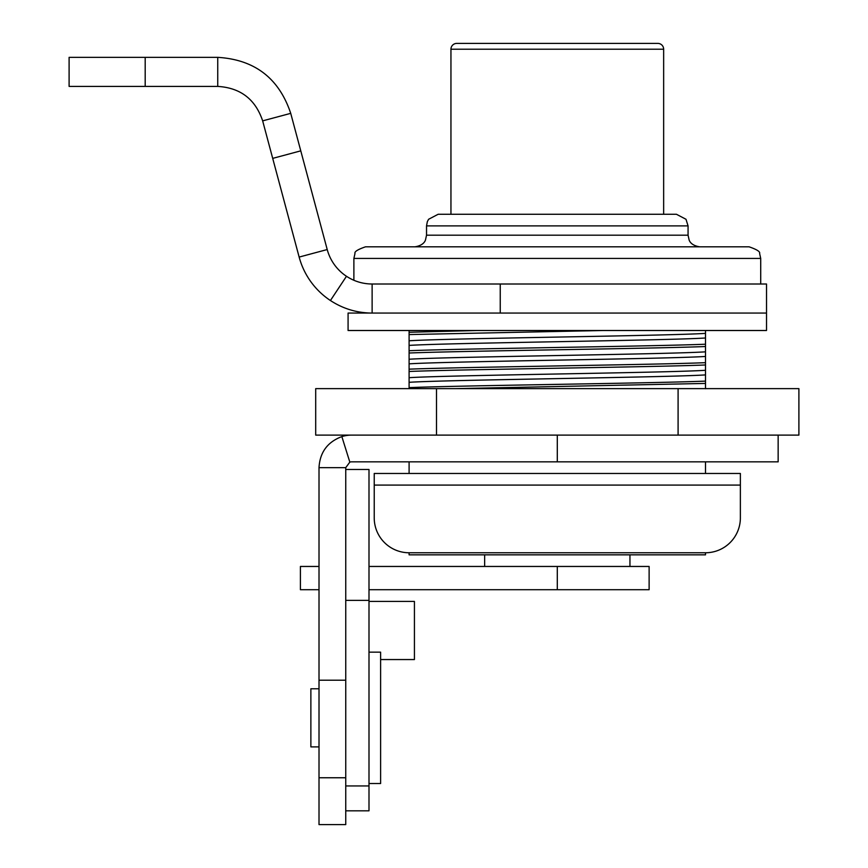 <?xml version="1.0" encoding="UTF-8"?>
<svg xmlns="http://www.w3.org/2000/svg" width="868" height="868" viewBox="0 0 868 868"><rect width="100%" height="100%" fill="white"/><g stroke="black" fill="none" stroke-linecap="round" stroke-linejoin="round"><path stroke-width="1.3" d="M484.648 554.836L484.648 566.457M629.951 554.836L629.951 566.457M456.752 43.4L657.846 43.4A5.816 5.816 0 0 1 663.651 49.216L663.651 214.266L450.948 214.266L450.948 49.216A5.816 5.816 0 0 1 456.752 43.4M627.043 43.4L487.556 43.4M557.299 589.708L557.299 566.457L649.123 566.457L649.123 589.708L368.998 589.708M319.012 589.708L300.415 589.708L300.415 566.457L319.012 566.457M557.299 566.457L368.998 566.457M557.299 313.066L766.52 313.066L766.52 284.01L372.122 284.01L372.122 313.066L348.079 313.066L348.079 330.502L766.52 330.502L766.52 313.066L372.122 313.066C356.998 312.968 343.099 308.791 330.426 300.523A75.549 75.549 0 0 1 299.145 257.069L327.214 249.55L300.773 150.848L290.726 113.35L262.657 120.869C255.442 99.267 240.469 87.787 217.749 86.409L69.104 86.409L69.104 57.353L217.749 57.353L217.749 86.409M300.773 150.848L272.704 158.377L262.657 120.869M272.704 158.377L299.145 257.069M372.122 284.01C362.813 283.945 354.263 281.373 346.473 276.284L330.426 300.523M346.473 276.284A46.492 46.492 0 0 1 327.214 249.55M290.726 113.35C278.997 78.25 254.671 59.588 217.749 57.353M678.092 388.625L798.896 388.625L798.896 435.118L678.092 435.118L678.092 388.625L315.702 388.625L315.702 435.118L778.151 435.118L778.151 461.852L557.299 461.852L557.299 435.118M436.506 435.118L436.506 388.625M319.012 777.761L319.012 467.657L345.746 467.657L345.746 824.6L319.012 824.6L319.012 777.761L345.746 777.761M351.562 435.118A32.55 32.55 0 0 0 341.851 436.593L349.826 462.112A5.816 5.816 0 0 1 351.562 461.852L557.299 461.852M349.826 462.112L345.746 467.657M341.851 436.593C327.486 441.986 319.88 452.347 319.012 467.657M380.618 659.55L414.427 659.55L414.427 601.426L368.998 601.426M319.012 746.892L310.874 746.892L310.874 688.769L319.012 688.769M368.998 783.511L380.618 783.511L380.618 652.161L368.998 652.161M345.746 469.479L368.998 469.479L368.998 810.82L345.746 810.82M705.5 552.764L409.099 552.764L409.099 554.836L705.5 554.836L705.5 552.764A34.872 34.872 0 0 0 740.371 517.892L740.371 473.472L374.227 473.472L374.227 485.093L740.371 485.093M409.099 552.764A34.872 34.872 0 0 1 374.227 517.892L374.227 485.093M353.884 258.436L760.715 258.436L759.609 253.489C760.357 251.709 756.853 249.485 749.084 246.816L365.515 246.816C357.746 249.485 354.242 251.709 354.99 253.489L353.884 258.436L353.884 280.277M426.535 225.886L688.064 225.886L686.002 219.278L676.443 214.266L438.156 214.266L428.597 219.278L427.349 221.611L426.535 225.886L426.535 235.185L425.461 240.056C425.418 239.926 424.365 245.384 414.915 246.816M407.027 246.816L408.676 246.816M734.849 246.816L736.314 246.816M409.099 461.852L409.099 473.472M409.099 330.502L409.099 388.625M705.5 388.734L705.5 330.502M705.5 473.472L705.5 461.852M409.099 332.26L477.248 330.502M409.099 334.571L603.227 330.502M409.099 340.798C445.968 338.292 668.631 335.873 705.5 333.377M409.099 345.41C445.968 342.914 668.631 340.495 705.5 337.988M409.099 350.715C461.516 348.567 653.083 346.365 705.5 344.216M409.099 353.016C461.516 350.878 653.083 348.665 705.5 346.527M409.099 359.244C445.968 356.748 668.631 354.328 705.5 351.833M409.099 363.855C445.968 361.359 668.631 358.94 705.5 356.444M409.099 369.171C461.516 367.023 653.083 364.82 705.5 362.672M409.099 371.471C461.516 369.323 653.083 367.121 705.5 364.972M409.099 377.699C445.968 375.204 668.631 372.784 705.5 370.289M409.099 382.311C445.968 379.815 668.631 377.396 705.5 374.9M409.099 387.616C461.516 385.468 653.083 383.265 705.5 381.117M456.015 388.625L705.5 383.428M663.651 49.216L450.948 49.216M500.239 313.066L500.239 284.01M145.195 86.409L145.195 57.353M345.746 680.219L319.012 680.219M368.998 600.374L345.746 600.374M368.998 785.941L345.746 785.941M688.064 225.886L688.064 235.185L426.535 235.185M760.715 258.436L760.715 284.01M688.064 235.185L689.138 240.056C689.181 239.926 690.234 245.384 699.684 246.816"/></g></svg>
